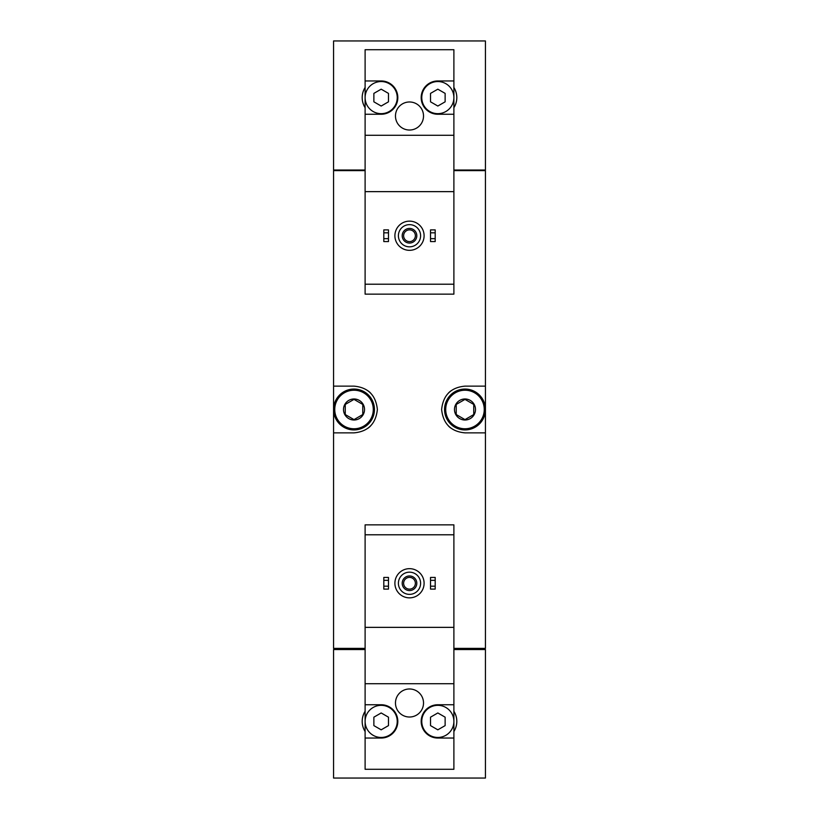 <?xml version="1.0" encoding="UTF-8"?>
<svg xmlns="http://www.w3.org/2000/svg" width="819" height="819" viewBox="0 0 819 819"><rect width="100%" height="100%" fill="white"/><g stroke="black" fill="none" stroke-linecap="round" stroke-linejoin="round"><path stroke-width="1.23" d="M365.11 80.958L365.11 114.25L381.173 114.25A16.646 16.646 0 0 0 397.819 97.604A16.646 16.646 0 0 0 381.173 80.958L365.11 80.958L365.11 49.713L453.89 49.713L453.89 80.958L437.827 80.958A16.646 16.646 0 0 0 421.181 97.604A16.646 16.646 0 0 0 437.827 114.25L453.89 114.25L453.89 191.636L365.11 191.636L365.11 294.144L453.89 294.144L453.89 284.213L365.11 284.213M453.89 191.636L453.89 284.213M365.11 87.49A18.98 18.98 0 0 0 365.11 107.719M365.11 170.035L333.568 170.035L333.568 40.95L485.432 40.95L485.432 170.035L453.89 170.035M365.11 534.787L365.11 524.856L453.89 524.856L453.89 534.787L365.11 534.787L365.11 769.287L453.89 769.287L453.89 704.749L437.827 704.749A16.646 16.646 0 0 0 421.181 721.396A16.646 16.646 0 0 0 437.827 738.042L453.89 738.042M453.89 534.787L453.89 627.364L365.11 627.364M453.89 627.364L453.89 704.749M423.515 702.999A14.015 14.015 0 0 0 402.487 690.857A14.015 14.015 0 0 0 402.487 715.141A14.015 14.015 0 0 0 423.515 702.999M453.89 683.722L365.11 683.722M365.11 738.042L381.173 738.042A16.646 16.646 0 0 0 397.819 721.396A16.646 16.646 0 0 0 381.173 704.749L365.11 704.749M365.11 711.281A18.98 18.98 0 0 0 365.11 731.51M365.11 649.549L333.568 649.549L333.568 778.05L485.432 778.05L485.432 649.549L453.89 649.549M453.89 648.382L485.432 648.382L485.432 170.618L453.89 170.618M365.11 170.618L333.568 170.618L333.568 432.862L354.013 432.862C368.059 431.582 375.849 423.802 377.375 409.52C375.87 395.219 368.079 387.428 354.013 386.138L333.568 386.138M365.11 648.382L333.568 648.382L333.568 432.862M485.432 386.138L464.987 386.138C450.941 387.418 443.151 395.198 441.625 409.48C443.13 423.781 450.921 431.572 464.987 432.862L485.432 432.862M450.88 390.878A23.362 23.362 0 0 0 448.577 392.874M448.556 426.115A23.362 23.362 0 0 0 450.716 427.999M368.12 428.122A23.362 23.362 0 0 0 370.423 426.126M370.444 392.885A23.362 23.362 0 0 0 368.284 391.001M333.865 649.549L333.865 648.382M485.135 649.549L485.135 648.382M485.135 170.618L485.135 170.035M333.865 170.618L333.865 170.035M453.89 731.51A18.98 18.98 0 0 0 453.89 711.281M430.528 586.179L430.528 589.107L435.196 589.107L435.196 586.179L430.528 586.179L430.528 577.426L435.196 577.426L435.196 580.343L430.528 580.343M435.196 580.343L435.196 586.179M383.804 586.179L383.804 589.107L388.472 589.107L388.472 586.179L383.804 586.179L383.804 577.426L388.472 577.426L388.472 580.343L383.804 580.343M388.472 580.343L388.472 586.179M409.5 572.164A11.097 11.097 0 0 1 419.113 588.81A11.097 11.097 0 0 1 399.887 588.81A11.097 11.097 0 0 1 409.5 572.164M409.5 575.962A7.299 7.299 0 0 1 415.827 586.916A7.299 7.299 0 0 1 403.173 586.916A7.299 7.299 0 0 1 409.5 575.962M409.5 568.662A14.599 14.599 0 0 1 422.143 590.56A14.599 14.599 0 0 1 396.857 590.56A14.599 14.599 0 0 1 409.5 568.662M453.89 721.396A16.063 16.063 0 0 0 429.801 707.483A16.063 16.063 0 0 0 429.801 735.308A16.063 16.063 0 0 0 453.89 721.396M430.528 717.178L430.528 725.614L437.827 729.821L445.126 725.614L445.126 717.178L437.827 712.96L430.528 717.178M397.235 721.396A16.063 16.063 0 0 0 381.173 705.333A16.063 16.063 0 0 0 365.11 721.396A16.063 16.063 0 0 0 381.173 737.458A16.063 16.063 0 0 0 397.235 721.396M373.873 717.178L373.873 725.614L381.173 729.821L388.472 725.614L388.472 717.178L381.173 712.96L373.873 717.178M409.5 577.385A5.876 5.876 0 0 1 414.588 586.199A5.876 5.876 0 0 1 404.412 586.199A5.876 5.876 0 0 1 409.5 577.385M365.11 114.25L365.11 191.636M453.89 114.25L453.89 80.958M453.89 107.719A18.98 18.98 0 0 0 453.89 87.49M423.515 116.001A14.015 14.015 0 0 0 402.487 103.859A14.015 14.015 0 0 0 402.487 128.143A14.015 14.015 0 0 0 423.515 116.001M453.89 135.278L365.11 135.278M453.89 97.604A16.063 16.063 0 0 0 429.801 83.692A16.063 16.063 0 0 0 429.801 111.517A16.063 16.063 0 0 0 453.89 97.604M430.528 93.386L430.528 101.822L437.827 106.04L445.126 101.822L445.126 93.386L437.827 89.179L430.528 93.386M397.235 97.604A16.063 16.063 0 0 0 381.173 81.542A16.063 16.063 0 0 0 365.11 97.604A16.063 16.063 0 0 0 381.173 113.667A16.063 16.063 0 0 0 397.235 97.604M373.873 93.386L373.873 101.822L381.173 106.04L388.472 101.822L388.472 93.386L381.173 89.179L373.873 93.386M430.528 238.657L430.528 241.574L435.196 241.574L435.196 238.657L430.528 238.657L430.528 229.893L435.196 229.893L435.196 232.821L430.528 232.821M435.196 232.821L435.196 238.657M383.804 238.657L383.804 241.574L388.472 241.574L388.472 238.657L383.804 238.657L383.804 229.893L388.472 229.893L388.472 232.821L383.804 232.821M388.472 232.821L388.472 238.657M409.5 224.641A11.097 11.097 0 0 1 419.113 241.288A11.097 11.097 0 0 1 399.887 241.288A11.097 11.097 0 0 1 409.5 224.641M409.5 228.44A7.299 7.299 0 0 1 415.827 239.394A7.299 7.299 0 0 1 403.173 239.394A7.299 7.299 0 0 1 409.5 228.44M409.5 221.14A14.599 14.599 0 0 1 422.143 243.038A14.599 14.599 0 0 1 396.857 243.038A14.599 14.599 0 0 1 409.5 221.14M409.5 229.863A5.876 5.876 0 0 1 414.588 238.677A5.876 5.876 0 0 1 404.412 238.677A5.876 5.876 0 0 1 409.5 229.863M464.987 398.986A10.514 10.514 0 0 1 474.088 414.752A10.514 10.514 0 0 1 455.886 414.752A10.514 10.514 0 0 1 464.987 398.986M456.224 404.443L464.987 399.385L473.751 404.443L473.751 414.557L464.987 419.615L456.224 414.557L456.224 404.443L456.224 414.557L464.987 419.615L473.751 414.557L473.751 404.443L464.987 399.385L456.224 404.443M464.987 390.223A19.277 19.277 0 0 1 481.674 419.133A19.277 19.277 0 0 1 448.29 419.133A19.277 19.277 0 0 1 464.987 390.223M464.987 389.056A20.444 20.444 0 0 1 482.688 419.717A20.444 20.444 0 0 1 447.287 419.717A20.444 20.444 0 0 1 464.987 389.056M354.013 398.986A10.514 10.514 0 0 1 363.114 414.752A10.514 10.514 0 0 1 344.912 414.752A10.514 10.514 0 0 1 354.013 398.986M345.249 404.443L354.013 399.385L362.776 404.443L362.776 414.557L354.013 419.615L345.249 414.557L345.249 404.443L345.249 414.557L354.013 419.615L362.776 414.557L362.776 404.443L354.013 399.385L345.249 404.443M354.013 390.223A19.277 19.277 0 0 1 370.71 419.133A19.277 19.277 0 0 1 337.326 419.133A19.277 19.277 0 0 1 354.013 390.223M354.013 389.056A20.444 20.444 0 0 1 371.713 419.717A20.444 20.444 0 0 1 336.312 419.717A20.444 20.444 0 0 1 354.013 389.056"/></g></svg>
